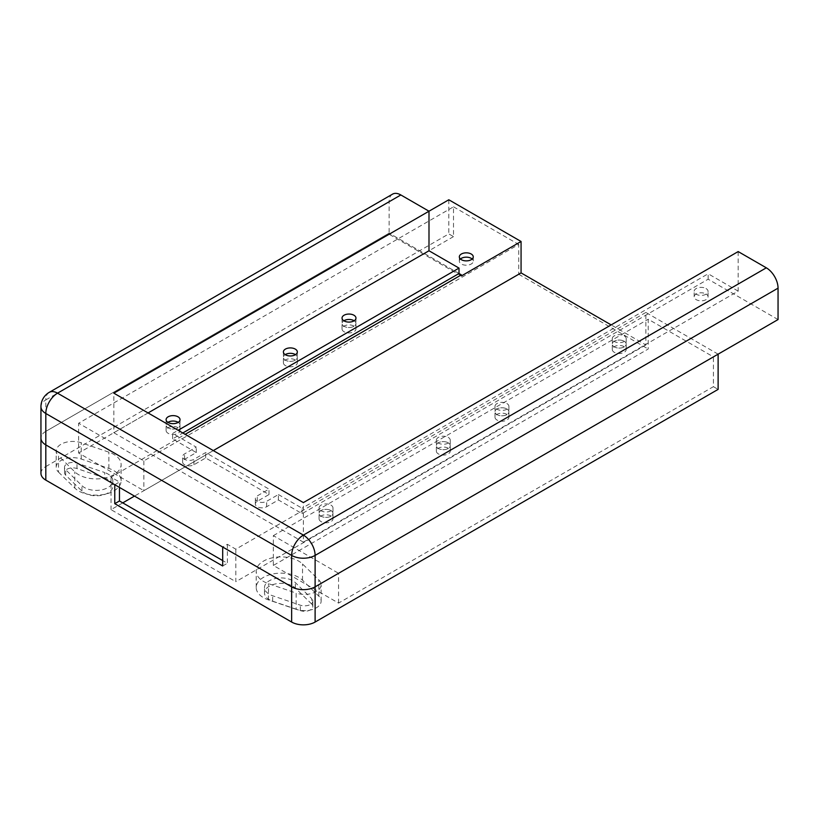 <?xml version="1.0" encoding="UTF-8"?>
<svg xmlns="http://www.w3.org/2000/svg" width="819" height="819" viewBox="0 0 819 819"><rect width="100%" height="100%" fill="white"/><g stroke="black" fill="none" stroke-linecap="round" stroke-linejoin="round"><path stroke-width="0.61" stroke-dasharray="4.09 3.07" d="M49.242 392.352A16.585 9.572 -120 0 0 45.813 399.938A16.585 9.572 0 0 0 40.95 406.715M40.95 473.351A16.585 9.572 180 0 1 45.813 466.574L45.813 431.367A16.585 9.572 0 0 0 40.95 438.134A16.585 9.572 180 0 1 45.813 431.367L389.117 233.159L389.117 201.73L45.813 399.938L45.813 431.367L389.117 233.159L389.117 234.244L428.992 211.22M392.547 194.144A16.585 9.572 -120 0 0 389.117 201.73M459.019 273.515L389.117 233.159L459.019 273.515M778.05 319.564L708.148 279.207L302.088 513.636L278.399 499.959L266.666 506.736A6.634 3.829 0 0 1 259.439 507.565A6.634 3.829 0 0 1 255.344 504.023A6.634 3.829 0 0 1 257.279 501.31L269.011 494.543L205.671 457.975L193.949 464.752A6.634 3.829 0 0 1 186.712 465.581A6.634 3.829 0 0 1 182.617 462.039A6.634 3.829 0 0 1 184.562 459.326L196.294 452.559L172.594 438.882L182.801 432.985M354.156 320.782A6.972 4.023 180 0 1 355.968 323.495A6.972 4.023 180 0 1 349.007 327.508A6.972 4.023 180 0 1 342.035 323.495A6.972 4.023 180 0 1 343.857 320.782A6.972 4.023 0 0 0 342.035 323.495A6.972 4.023 0 0 0 349.007 327.508A6.972 4.023 0 0 0 355.968 323.495A6.972 4.023 0 0 0 354.156 320.782M295.505 354.637A6.972 4.023 180 0 1 297.328 357.35A6.972 4.023 180 0 1 290.356 361.374A6.972 4.023 180 0 1 283.394 357.35A6.972 4.023 180 0 1 285.207 354.637A6.972 4.023 0 0 0 283.394 357.35A6.972 4.023 0 0 0 290.356 361.374A6.972 4.023 0 0 0 297.328 357.35A6.972 4.023 0 0 0 295.505 354.637M178.214 422.358A6.972 4.023 180 0 1 180.037 425.061A6.972 4.023 180 0 1 173.065 429.084A6.972 4.023 180 0 1 166.103 425.061A6.972 4.023 180 0 1 167.915 422.358A6.972 4.023 0 0 0 166.103 425.061A6.972 4.023 0 0 0 173.065 429.084A6.972 4.023 0 0 0 180.037 425.061A6.972 4.023 0 0 0 178.214 422.358M624.17 341.236A6.972 4.023 180 0 1 626.207 344.072A6.972 4.023 180 0 1 619.236 348.095A6.972 4.023 180 0 1 612.274 344.072A6.972 4.023 180 0 1 616.574 340.356A6.972 4.023 180 0 1 624.17 341.236A6.972 4.023 0 0 0 616.574 340.356A6.972 4.023 0 0 0 612.274 344.072A6.972 4.023 0 0 0 619.236 348.095A6.972 4.023 0 0 0 626.207 344.072A6.972 4.023 0 0 0 624.17 341.236M448.228 442.803A6.972 4.023 180 0 1 450.276 445.649A6.972 4.023 180 0 1 443.304 449.672A6.972 4.023 180 0 1 436.332 445.649A6.972 4.023 180 0 1 440.642 441.932A6.972 4.023 180 0 1 448.228 442.803A6.972 4.023 0 0 0 440.642 441.932A6.972 4.023 0 0 0 436.332 445.649A6.972 4.023 0 0 0 443.304 449.672A6.972 4.023 0 0 0 450.276 445.649A6.972 4.023 0 0 0 448.228 442.803M506.879 408.947A6.972 4.023 180 0 1 508.916 411.793A6.972 4.023 180 0 1 501.945 415.817A6.972 4.023 180 0 1 494.983 411.793A6.972 4.023 180 0 1 499.283 408.077A6.972 4.023 180 0 1 506.879 408.947A6.972 4.023 0 0 0 499.283 408.077A6.972 4.023 0 0 0 494.983 411.793A6.972 4.023 0 0 0 501.945 415.817A6.972 4.023 0 0 0 508.916 411.793A6.972 4.023 0 0 0 506.879 408.947M330.937 510.524A6.972 4.023 180 0 1 332.985 513.37A6.972 4.023 180 0 1 326.013 517.393A6.972 4.023 180 0 1 319.052 513.37A6.972 4.023 180 0 1 323.351 509.653A6.972 4.023 180 0 1 330.937 510.524A6.972 4.023 0 0 0 323.351 509.653A6.972 4.023 0 0 0 319.052 513.37A6.972 4.023 0 0 0 326.013 517.393A6.972 4.023 0 0 0 332.985 513.37A6.972 4.023 0 0 0 330.937 510.524M706.029 293.97A6.972 4.023 180 0 1 708.077 296.806A6.972 4.023 180 0 1 701.105 300.829A6.972 4.023 180 0 1 694.143 296.806A6.972 4.023 180 0 1 698.443 293.089A6.972 4.023 180 0 1 706.029 293.97M148.085 412.94L113.841 432.719L113.841 393.171M113.841 432.719L303.378 542.147L303.378 502.6M303.378 542.147L738.175 291.124L738.175 251.576M624.17 335.81A6.972 4.023 180 0 1 626.207 338.656A6.972 4.023 180 0 1 619.236 342.68A6.972 4.023 180 0 1 612.274 338.656A6.972 4.023 180 0 1 616.574 334.94A6.972 4.023 180 0 1 624.17 335.81M448.228 437.387A6.972 4.023 180 0 1 450.276 440.233A6.972 4.023 180 0 1 443.304 444.256A6.972 4.023 180 0 1 436.332 440.233A6.972 4.023 180 0 1 440.642 436.517A6.972 4.023 180 0 1 448.228 437.387M506.879 403.532A6.972 4.023 180 0 1 508.916 406.378A6.972 4.023 180 0 1 501.945 410.401A6.972 4.023 180 0 1 494.983 406.378A6.972 4.023 180 0 1 499.283 402.661A6.972 4.023 180 0 1 506.879 403.532M330.937 505.108A6.972 4.023 180 0 1 332.985 507.954A6.972 4.023 180 0 1 326.013 511.977A6.972 4.023 180 0 1 319.052 507.954A6.972 4.023 180 0 1 323.351 504.238A6.972 4.023 180 0 1 330.937 505.108M706.029 288.544A6.972 4.023 180 0 1 708.077 291.39A6.972 4.023 180 0 1 701.105 295.413A6.972 4.023 180 0 1 694.143 291.39A6.972 4.023 180 0 1 698.443 287.674A6.972 4.023 180 0 1 706.029 288.544M278.399 499.959L278.399 494.543L266.666 501.31A6.634 3.829 180 0 1 259.439 502.149A6.634 3.829 180 0 1 255.344 498.607A6.634 3.829 180 0 1 257.279 495.894L269.011 489.127L205.671 452.559L193.949 459.326A6.634 3.829 180 0 1 186.712 460.155A6.634 3.829 180 0 1 182.617 456.623A6.634 3.829 180 0 1 184.562 453.91L196.294 447.143L172.594 433.466L178.112 430.282M302.088 513.636L302.088 508.22L278.399 494.543M708.148 279.207L708.148 273.781L302.088 508.22M738.175 291.124L708.148 273.781M172.594 438.882L172.594 433.466M196.294 452.559L196.294 447.143M205.671 457.975L205.671 452.559M269.011 494.543L269.011 489.127M338.564 603.091L338.564 573.3L713.421 356.879L648.208 319.226L648.208 349.017L273.351 565.438L338.564 603.091L713.421 386.67L713.421 356.879M45.813 466.574L448.812 233.896L453.511 236.609L453.511 206.818L78.644 423.239L143.868 460.892L518.724 244.461L518.724 274.263L143.868 490.683L78.644 453.03L78.644 423.239M453.511 236.609L78.644 453.03M713.421 386.67L718.12 389.383M518.724 274.263L648.208 349.017M311.691 604.043L295.383 588.073A16.585 9.572 0 0 0 276.73 583.701A16.585 9.572 0 0 0 264.506 592.936A16.585 9.572 0 0 0 272.666 601.187L300.338 610.605A8.292 4.791 0 0 0 308.661 610.636A8.292 4.791 0 0 0 312.848 606.48A8.292 4.791 0 0 0 311.691 604.043L311.691 598.628L295.383 582.657A16.585 9.572 0 0 0 276.73 578.275A16.585 9.572 0 0 0 264.506 587.52A16.585 9.572 0 0 0 272.666 595.771L300.338 605.19A8.292 4.791 0 0 0 308.661 605.221A8.292 4.791 0 0 0 312.848 601.064A8.292 4.791 0 0 0 311.691 598.628M104.668 477.968L76.996 468.55A8.292 4.791 0 0 0 68.673 468.509A8.292 4.791 0 0 0 64.496 472.676A8.292 4.791 0 0 0 65.643 475.102L81.951 491.083A16.585 9.572 0 0 0 100.614 495.454A16.585 9.572 0 0 0 112.827 486.21A16.585 9.572 0 0 0 104.668 477.968L104.668 472.543L76.996 463.124A8.292 4.791 0 0 0 68.673 463.093A8.292 4.791 0 0 0 64.496 467.25A8.292 4.791 0 0 0 65.643 469.686L81.951 485.657A16.585 9.572 0 0 0 100.614 490.038A16.585 9.572 0 0 0 112.827 480.794A16.585 9.572 0 0 0 104.668 472.543M453.511 206.818L518.724 244.461M448.812 199.775L448.812 233.896M718.12 354.166L645.863 312.448L645.863 344.953L611.148 324.908M58.497 472.113L74.805 488.093A24.877 14.363 0 0 0 102.795 494.656A24.877 14.363 0 0 0 121.12 480.794A24.877 14.363 0 0 0 108.876 468.427L81.214 459.009A16.585 9.572 0 0 0 64.558 458.937A16.585 9.572 0 0 0 56.194 467.25A16.585 9.572 0 0 0 58.497 472.113L58.497 455.866L74.805 471.836A24.877 14.363 0 0 0 102.795 478.398A24.877 14.363 0 0 0 121.12 464.547A24.877 14.363 0 0 0 108.876 452.17L81.214 442.751A16.585 9.572 0 0 0 64.558 442.69A16.585 9.572 0 0 0 56.194 451.003A16.585 9.572 0 0 0 58.497 455.866M296.13 609.316L268.458 599.897A24.877 14.363 180 0 1 256.214 587.52A24.877 14.363 180 0 1 274.539 573.658A24.877 14.363 180 0 1 302.528 580.221L318.837 596.201A16.585 9.572 180 0 1 321.14 601.064A16.585 9.572 180 0 1 312.776 609.377A16.585 9.572 180 0 1 296.13 609.316L296.13 593.058A16.585 9.572 0 0 0 312.776 593.12A16.585 9.572 0 0 0 321.14 584.807A16.585 9.572 0 0 0 318.837 579.944L302.528 563.974A24.877 14.363 0 0 0 274.539 557.411A24.877 14.363 0 0 0 256.214 571.263A24.877 14.363 0 0 0 268.458 583.64L296.13 593.058M645.863 312.448L235.821 549.191L227.375 544.318L222.686 547.02M645.863 344.953L235.821 581.695L235.821 549.191M213.298 450.593L134.48 496.099M122.748 502.876L111.026 509.643L235.821 581.695M119.461 487.428L119.461 482.012L111.026 477.139L185.145 434.346M111.026 477.139L111.026 509.643M461.363 275.952L389.117 234.244M295.28 359.92A6.972 4.023 0 0 0 287.694 359.05A6.972 4.023 0 0 0 283.394 362.766A6.972 4.023 0 0 0 290.356 366.789A6.972 4.023 0 0 0 297.328 362.766A6.972 4.023 0 0 0 295.28 359.92M177.989 427.641A6.972 4.023 0 0 0 170.403 426.771A6.972 4.023 0 0 0 166.103 430.487A6.972 4.023 0 0 0 173.065 434.5A6.972 4.023 0 0 0 180.037 430.487A6.972 4.023 0 0 0 177.989 427.641M460.421 259.019A6.972 4.023 0 0 0 459.326 261.189A6.972 4.023 0 0 0 466.298 265.213A6.972 4.023 0 0 0 473.259 261.189A6.972 4.023 0 0 0 472.164 259.019M353.931 326.064A6.972 4.023 0 0 0 346.335 325.194A6.972 4.023 0 0 0 342.035 328.91A6.972 4.023 0 0 0 349.007 332.934A6.972 4.023 0 0 0 355.968 328.91A6.972 4.023 0 0 0 353.931 326.064M143.868 460.892L143.868 490.683M273.351 565.438L273.351 535.646L338.564 573.3M227.375 544.318L227.375 563.277L222.686 560.565M273.351 535.646L648.208 319.226M330.937 515.939A6.972 4.023 0 0 0 323.351 515.069A6.972 4.023 0 0 0 319.052 518.785A6.972 4.023 0 0 0 326.013 522.809A6.972 4.023 0 0 0 332.985 518.785A6.972 4.023 0 0 0 330.937 515.939M506.879 414.363A6.972 4.023 0 0 0 499.283 413.493A6.972 4.023 0 0 0 494.983 417.209A6.972 4.023 0 0 0 501.945 421.232A6.972 4.023 0 0 0 508.916 417.209A6.972 4.023 0 0 0 506.879 414.363M448.228 448.228A6.972 4.023 0 0 0 440.642 447.348A6.972 4.023 0 0 0 436.332 451.064A6.972 4.023 0 0 0 443.304 455.088A6.972 4.023 0 0 0 450.276 451.064A6.972 4.023 0 0 0 448.228 448.228M624.17 346.652A6.972 4.023 0 0 0 616.574 345.782A6.972 4.023 0 0 0 612.274 349.498A6.972 4.023 0 0 0 619.236 353.511A6.972 4.023 0 0 0 626.207 349.498A6.972 4.023 0 0 0 624.17 346.652M222.686 565.98L227.375 563.277M114.773 484.725L119.461 482.012M266.666 506.736L266.666 501.31M257.279 501.31L257.279 495.894M184.562 459.326L184.562 453.91M193.949 464.752L193.949 459.326M81.214 459.009L81.214 442.751M108.876 468.427L108.876 452.17M74.805 488.093L74.805 471.836M76.996 468.55L76.996 463.124M65.643 475.102L65.643 469.686M81.951 491.083L81.951 485.657M318.837 596.201L318.837 579.944M268.458 599.897L268.458 583.64M302.528 580.221L302.528 563.974M300.338 610.605L300.338 605.19M272.666 601.187L272.666 595.771M295.383 588.073L295.383 582.657M355.968 328.91L355.968 318.069M342.035 328.91L342.035 318.069M297.328 362.766L297.328 351.935M283.394 362.766L283.394 351.935M180.037 430.487L180.037 419.645M166.103 430.487L166.103 419.645M626.207 349.498L626.207 338.656M612.274 349.498L612.274 338.656M450.276 451.064L450.276 440.233M436.332 451.064L436.332 440.233M508.916 417.209L508.916 406.378M494.983 417.209L494.983 406.378M332.985 518.785L332.985 507.954M319.052 518.785L319.052 507.954M708.077 296.806L708.077 291.39M694.143 296.806L694.143 291.39M255.344 504.023L255.344 498.607M182.617 462.039L182.617 456.623M56.194 467.25L56.194 451.003M121.12 480.794L121.12 464.547M64.496 467.25L64.496 472.676M112.827 480.794L112.827 486.21M321.14 601.064L321.14 584.807M256.214 587.52L256.214 571.263M312.848 606.48L312.848 601.064M264.506 592.936L264.506 587.52M459.326 256.859L459.326 261.189M473.259 256.859L473.259 261.189"/><path stroke-width="1.23" d="M778.05 288.145L315.11 555.415L315.11 622.051L718.12 389.383L718.12 354.166L315.11 586.844A16.585 9.572 180 0 1 291.646 586.844A16.585 9.572 0 0 0 315.11 586.844L778.05 319.564L778.05 288.145A16.585 9.572 -120 0 0 766.318 267.823L303.378 535.104A16.585 9.572 120 0 0 291.646 555.415A16.585 9.572 0 0 0 315.11 555.415A16.585 9.572 -120 0 0 303.378 535.104L57.535 393.171A16.585 9.572 -120 0 0 49.242 392.352A16.585 16.585 0 0 0 40.95 406.715A16.585 9.572 0 0 0 45.813 413.482A16.585 9.572 -60 0 1 57.535 393.171L400.849 194.963A16.585 9.572 -120 0 0 392.547 194.144L49.242 392.352M315.11 622.051A16.585 9.572 180 0 1 291.646 622.051L45.813 480.118A16.585 9.572 180 0 1 40.95 473.351L40.95 438.134A16.585 9.572 0 0 0 45.813 444.901A16.585 9.572 180 0 1 40.95 438.134L40.95 406.715M291.646 622.051L291.646 586.844L45.813 444.901L45.813 413.482L291.646 555.415L291.646 586.844L222.686 547.02L222.686 565.98L114.773 503.685L119.461 500.972L119.461 487.428M182.801 432.985L459.019 273.515L459.019 268.1L428.992 250.757L148.085 412.94M353.931 320.649A6.972 4.023 180 0 1 354.156 320.782A6.972 4.023 0 0 0 353.931 320.649A6.972 4.023 0 0 0 343.857 320.782A6.972 4.023 180 0 1 353.931 320.649M295.28 354.504A6.972 4.023 180 0 1 295.505 354.637A6.972 4.023 0 0 0 295.28 354.504A6.972 4.023 0 0 0 285.207 354.637A6.972 4.023 180 0 1 295.28 354.504M177.989 422.225A6.972 4.023 180 0 1 178.214 422.358A6.972 4.023 0 0 0 177.989 422.225A6.972 4.023 0 0 0 167.915 422.358A6.972 4.023 180 0 1 177.989 422.225M428.992 250.757L428.992 211.21L400.849 194.963M766.318 267.823L738.175 251.576L303.378 502.6L113.841 393.171L448.812 199.775L521.068 241.482L461.363 275.952L461.363 274.867L459.019 273.515M353.931 315.233A6.972 4.023 180 0 1 355.968 318.069A6.972 4.023 180 0 1 349.007 322.092A6.972 4.023 180 0 1 342.035 318.069A6.972 4.023 180 0 1 346.335 314.353A6.972 4.023 180 0 1 353.931 315.233M295.28 349.089A6.972 4.023 180 0 1 297.328 351.935A6.972 4.023 180 0 1 290.356 355.958A6.972 4.023 180 0 1 283.394 351.935A6.972 4.023 180 0 1 287.694 348.218A6.972 4.023 180 0 1 295.28 349.089M177.989 416.799A6.972 4.023 180 0 1 180.037 419.645A6.972 4.023 180 0 1 173.065 423.669A6.972 4.023 180 0 1 166.103 419.645A6.972 4.023 180 0 1 170.403 415.929A6.972 4.023 180 0 1 177.989 416.799M178.112 430.282L459.019 268.1M611.148 324.908L521.068 272.901L521.068 241.482M521.068 272.901L213.298 450.593M134.48 496.099L122.748 502.876M185.145 434.346L461.363 274.867M471.222 254.013A6.972 4.023 0 0 0 463.626 253.143A6.972 4.023 0 0 0 459.326 256.859A6.972 4.023 0 0 0 466.298 260.882A6.972 4.023 0 0 0 473.259 256.859A6.972 4.023 0 0 0 471.222 254.013M472.164 259.019A6.972 4.023 0 0 0 471.222 258.343A6.972 4.023 0 0 0 460.421 259.019M222.686 560.565L119.461 500.972M114.773 503.685L114.773 484.725L45.813 444.901L45.813 480.118"/></g></svg>
